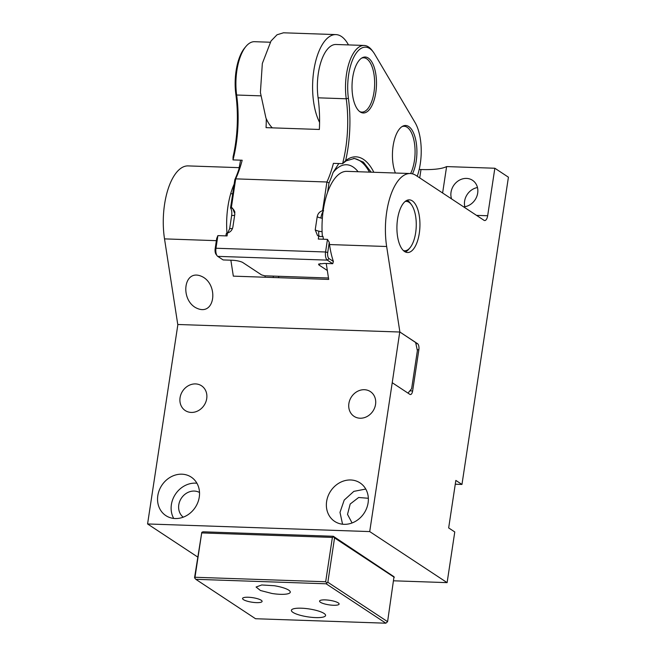 <?xml version="1.0" encoding="UTF-8"?>
<svg xmlns="http://www.w3.org/2000/svg" width="656" height="656" viewBox="0 0 656 656"><rect width="100%" height="100%" fill="white"/><g stroke="black" fill="none" stroke-linecap="round" stroke-linejoin="round"><path stroke-width="0.98" d="M393.772 580.806L447.113 582.635L369.713 531.581L392.231 382.71L409.877 394.354A4.936 2.157 -88 0 0 410.426 394.535A4.936 2.157 -88 0 0 412.632 390.943L418.864 349.763L417.191 349.705M197.686 557.018L147.575 523.955L369.713 531.581M418.864 349.763A4.936 2.157 -88 0 0 417.544 343.67L399.889 332.026L386.655 246.508A52.693 22.985 -88 0 1 410.238 173.528A52.693 22.985 -88 0 1 416.093 175.505L483.989 220.293A6.585 2.87 -88 0 0 484.718 220.539A6.585 2.87 -88 0 0 487.662 215.75L476.518 215.373M419.2 169.461L420.988 169.527A49.397 11.455 8.6 0 0 446.605 166.583L494.845 168.239L508.425 177.194L461.963 484.448L455.846 480.413L448.663 527.924L454.772 531.959L447.113 582.635M494.845 168.239L487.662 215.75M410.279 251.863A26.347 11.488 -88 0 1 407.532 252.519A26.347 11.488 -88 0 1 396.921 228.944A26.347 11.488 -88 0 1 406.589 200.515A26.347 11.488 -88 0 1 409.336 199.859A26.347 11.488 -88 0 1 419.938 223.434A26.347 11.488 -88 0 1 410.279 251.863M177.891 324.49L399.742 332.018L392.231 382.71M177.899 324.408L147.575 523.955M165.656 515.477A23.05 20.041 123.4 0 1 161.884 485.219A23.05 20.041 123.4 0 1 191.232 477.117A23.05 20.041 123.4 0 1 191.421 477.248A23.05 20.041 123.4 0 1 195.201 507.506A23.05 20.041 123.4 0 1 165.845 515.608A23.05 20.041 123.4 0 1 165.656 515.477M360.251 483.037A23.05 20.041 123.4 0 1 364.023 513.304A23.05 20.041 123.4 0 1 334.675 521.397A23.05 20.041 123.4 0 1 334.486 521.274A23.05 20.041 123.4 0 1 330.706 491.008A23.05 20.041 123.4 0 1 360.062 482.914A23.05 20.041 123.4 0 1 360.251 483.037M201.671 385.884A14.817 12.882 123.4 0 1 204.098 405.334A14.817 12.882 123.4 0 1 185.23 410.541A14.817 12.882 123.4 0 1 185.107 410.459A14.817 12.882 123.4 0 1 182.68 391.009A14.817 12.882 123.4 0 1 201.556 385.802A14.817 12.882 123.4 0 1 201.671 385.884M370.501 391.673A14.817 12.882 123.4 0 1 372.928 411.132A14.817 12.882 123.4 0 1 354.06 416.339A14.817 12.882 123.4 0 1 353.937 416.257A14.817 12.882 123.4 0 1 351.509 396.798A14.817 12.882 123.4 0 1 370.378 391.591A14.817 12.882 123.4 0 1 370.501 391.673M177.751 324.4L164.517 238.882A52.693 22.985 -88 0 1 188.1 165.902L239.374 167.665M322.367 236.496A52.693 22.985 -88 0 1 346.852 171.347L410.238 173.528M326.237 263.474L328.705 279.415L233.331 276.143L230.863 260.202M408.016 393.124L411.64 388.639L417.388 350.632L415.633 342.506L399.889 332.026M203.327 277.242C219.112 286.639 214.34 318.103 195.283 307.443C179.498 298.045 184.27 266.582 203.327 277.242L203.18 277.144M455.272 484.218L461.963 484.448M477.478 187.55A14.817 12.882 -56.6 0 0 464.817 206.738M446.605 166.583L442.611 192.995M463.661 206.886A14.817 12.882 -56.6 0 0 477.01 195.882A14.817 12.882 -56.6 0 0 472.64 180.375A14.817 12.882 -56.6 0 0 472.517 180.293A14.817 12.882 -56.6 0 0 456.478 182.245A14.817 12.882 -56.6 0 0 451.566 198.907M173.725 518.429A23.05 20.041 123.4 0 1 175.39 494.28A23.05 20.041 123.4 0 1 196.931 483.251M342.555 524.226L339.997 512.352L344.211 500.077L353.838 491.369L365.761 489.048M226.992 233.249A52.693 22.985 -88 0 1 234.151 184.164M352.067 522.963L347.516 514.37L350.189 504.021L358.652 497.486L368.344 498.281M183.237 517.174A14.817 12.882 123.4 0 1 181.359 498.224A14.817 12.882 123.4 0 1 199.522 492.492M265.237 275.823L265.024 277.234M274.38 585.742A17.294 4.01 8.6 0 1 290.28 592.196A17.294 4.01 8.6 0 1 271.986 593.483L260.465 590.507L256.086 587.03L261.736 584.963L274.38 585.742M255.545 618.731L195.8 579.314L326.122 583.791L385.867 623.2L255.545 618.731M253.019 597.723A9.881 2.288 -171.4 0 0 242.564 598.461A9.881 2.288 -171.4 0 0 251.642 602.151A9.881 2.288 -171.4 0 0 262.097 601.413A9.881 2.288 -171.4 0 0 253.019 597.723M309.689 609.03A17.294 4.01 -171.4 0 0 291.395 610.318A17.294 4.01 -171.4 0 0 307.287 616.771A17.294 4.01 -171.4 0 0 325.581 615.484A17.294 4.01 -171.4 0 0 309.689 609.03M330.025 600.363A9.881 2.288 -171.4 0 0 319.57 601.101A9.881 2.288 -171.4 0 0 328.656 604.791A9.881 2.288 -171.4 0 0 339.111 604.053A9.881 2.288 -171.4 0 0 330.025 600.363M194.84 578.272L201.786 532.344L194.561 577.682L195.8 579.314M326.122 583.791L327.844 582.257L387.589 621.667L385.867 623.2M326.647 582.799L325.679 581.757L195.365 577.28M202.064 532.934L332.387 537.412L333.592 536.87L333.305 536.272L394.01 576.731L387.589 621.667M333.592 536.87L334.552 537.912L327.844 582.257M334.552 537.912L394.297 577.321M332.387 537.412L325.679 581.757M201.786 532.344L202.983 531.803L333.305 536.272M278.784 276.291L278.57 277.693M348.467 44.92A49.397 21.541 92 0 0 335.88 34.596A49.397 21.541 92 0 0 314.757 65.28A49.397 21.541 92 0 0 318.324 119.712A49.397 21.541 92 0 0 319.579 122.385M335.88 34.596L283.458 32.8L277.037 34.776L271.026 40.975L262.334 63.476L260.399 92.488L265.901 117.908A49.397 21.541 92 0 0 272.322 127.854M266.279 118.761A79.319 34.596 92 0 1 266.057 127.641L319.365 129.47A79.319 34.596 92 0 0 318.094 97.818L346.237 98.785A39.516 17.236 92 0 1 364.129 45.453A39.516 17.236 92 0 1 372.305 50.692L373.387 52.168A37.876 16.515 -88 0 1 374.642 54.079L415.059 122.549A37.876 16.515 -88 0 1 417.232 176.259M364.129 45.453L335.987 44.485A39.516 17.236 92 0 0 318.094 97.818M240.588 160.171L238.858 169.322A80.967 35.309 -88 0 1 234.832 179.67L235.693 178.867L326.918 181.999A79.319 34.596 92 0 0 333.412 163.352L342.596 163.664A79.319 34.596 92 0 0 346.237 98.785L348.402 98.261A37.876 16.515 -88 0 1 354.363 56.145A37.876 16.515 -88 0 1 373.387 52.168M226.705 233.397L227.509 232.995C230.436 232.126 232.224 230.133 232.88 227.017L234.864 213.864L232.568 208.157L231.355 207.575L235.693 178.867A79.319 34.596 92 0 0 242.187 160.22L233.011 159.908A79.319 34.596 92 0 0 236.644 95.022L260.67 95.85M373.838 172.274A67.511 29.446 92 0 0 345.63 160.654A80.967 35.309 92 0 0 348.402 98.261M345.63 160.654L342.596 163.664L346.196 160.843L354.412 158.424L363.375 162.122L371.189 172.184M270.198 42.23L254.536 41.697A39.516 17.236 92 0 0 246.016 46.355A39.516 17.236 92 0 0 236.644 95.022L235.857 94.398A80.967 35.309 -88 0 1 233.077 156.784L233.011 159.908M227.509 232.995L227.066 235.922L217.882 235.611L215.972 248.239L325.565 251.994L327.467 239.374L318.291 239.055L318.734 236.127L321.022 236.636A6.585 6.585 0 0 1 320.94 236.627M327.615 192.192L329.017 182.901L326.918 181.999L322.58 210.707C319.652 211.576 317.857 213.569 317.209 216.685L315.216 229.846L317.512 235.545L318.734 236.127M329.017 182.901A80.967 35.309 92 0 0 333.043 172.561L338.808 163.541M412.468 173.856A27.995 12.21 92 0 0 413.78 133.488A27.995 12.21 92 0 0 405.629 125.493A27.995 12.21 92 0 0 393.756 142.418A27.995 12.21 92 0 0 395.388 173.02M355.142 104.976A27.995 12.21 92 0 0 363.293 112.98A27.995 12.21 92 0 0 375.224 95.776A27.995 12.21 92 0 0 373.362 65.026A27.995 12.21 92 0 0 365.212 57.023A27.995 12.21 92 0 0 353.281 74.226A27.995 12.21 92 0 0 355.142 104.976M217.882 235.611L216.701 238.489L215.168 248.632L215.972 248.239A6.585 2.87 92 0 0 217.103 255.742A6.585 2.87 92 0 0 217.726 256.365L223.147 259.932L231.355 260.219C235.783 260.342 239.481 261.039 242.441 262.293L261.564 274.905L264.786 275.807L328.484 277.996M246.016 46.355L244.836 47.757A37.876 16.515 92 0 0 235.857 94.398M227.771 232.929L229.666 228.608L231.658 215.447C232.052 212.273 231.675 209.781 230.551 207.968L234.832 179.67M231.355 207.575L230.551 207.968M327.721 252.494L329.255 242.351A57.63 25.133 92 0 0 333.387 261.457L329.041 258.595A4.936 2.157 -88 0 1 327.721 252.494L325.565 251.994A6.585 2.87 92 0 0 327.319 260.12L332.731 263.696L324.523 263.417L318.578 264.097L318.857 264.917L327.319 270.502M329.255 242.351L327.467 239.374M333.387 261.457L332.731 263.696M320.891 236.627L322.973 236.324L323.392 239.235M322.58 210.707L323.67 210.855M227.329 233.151L226.41 233.315L225.795 235.881M215.168 248.632A4.936 2.157 92 0 0 216.013 254.257L217.103 255.742M401.931 126.649A27.167 11.849 -88 0 1 404.121 126.264A27.167 11.849 -88 0 1 408.163 128.084A27.167 11.849 -88 0 1 410.59 173.545M361.513 58.179A27.167 11.849 -88 0 1 363.703 57.794A27.167 11.849 -88 0 1 367.745 59.614A27.167 11.849 -88 0 1 374.264 90.126A27.167 11.849 -88 0 1 361.841 112.102A27.167 11.849 -88 0 1 359.685 111.569M405.326 251.945A26.347 11.488 92 0 0 405.834 251.707A26.347 11.488 92 0 0 408.762 249.255L409.943 247.853A24.698 10.775 -88 0 1 407.196 250.157A24.698 10.775 -88 0 1 403.415 250.576M405.096 201.515A24.698 10.775 -88 0 1 408.713 202.114A24.698 10.775 -88 0 1 411.427 204.672L410.344 203.196A26.347 11.488 92 0 0 407.45 200.465A26.347 11.488 92 0 0 407.097 200.277M411.427 204.672A24.698 10.775 -88 0 1 416.232 226.451A24.698 10.775 -88 0 1 409.943 247.853M386.655 246.508L329.533 244.549M164.517 238.882L216.373 240.662M417.544 343.67L415.871 343.613M412.632 390.943L409.852 390.845M420.988 169.527L419.725 177.899M369.41 172.126A65.862 28.725 92 0 0 353.518 158.432M217.726 256.365L327.319 260.12L329.041 258.595M315.216 229.846A6.585 1.525 -171.4 0 0 318.873 231.166A6.585 2.017 -77 0 0 319.497 236.406M318.873 231.166A6.585 1.525 -171.4 0 0 322.088 231.707M322.35 218.309A6.585 1.525 8.6 0 1 320.858 218.013A6.585 1.525 8.6 0 1 317.209 216.685M320.858 218.013A6.585 2.017 103 0 1 323.047 211.609M230.969 207.673A6.585 6.084 -116.3 0 1 234.93 212.437M231.658 215.447A6.585 1.525 -171.4 0 0 234.659 215.217M229.666 228.608A6.585 1.525 -171.4 0 0 232.519 228.411M358.102 171.733A59.278 25.855 92 0 0 333.043 172.561M320.399 263.548L318.857 264.917M273.396 276.102L273.183 277.513M404.121 126.264L402.661 126.214M361.841 112.102L360.382 112.053M363.703 57.794L362.243 57.744M230.691 193.725L232.691 193.791"/></g></svg>
